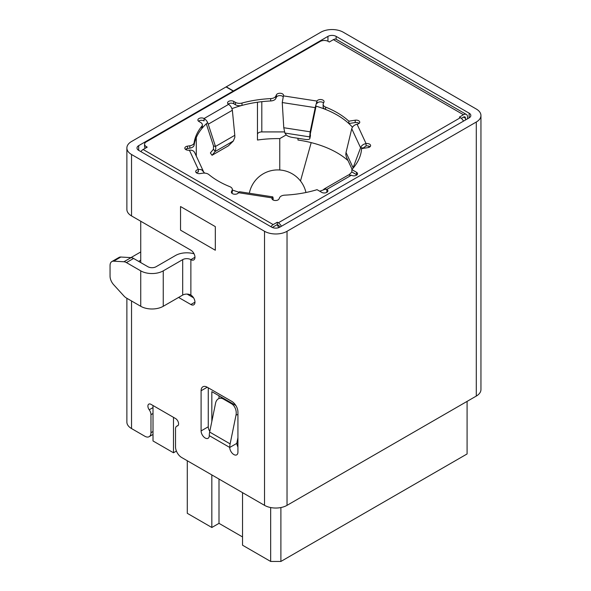 <?xml version="1.0" encoding="UTF-8"?>
<svg xmlns="http://www.w3.org/2000/svg" width="591" height="591" viewBox="0 0 591 591"><rect width="100%" height="100%" fill="white"/><g stroke="black" fill="none" stroke-linecap="round" stroke-linejoin="round"><path stroke-width="0.89" d="M356.92 174.936A3.62 2.091 0 0 0 356.491 174.641L351.844 171.959A83.915 48.447 180 0 1 349.052 174.759M325.826 188.943A83.915 48.447 180 0 1 319.694 191.196M238.816 192.171A83.915 48.447 180 0 1 232.241 189.955M467.082 401.385L467.082 453.954L280.895 561.45L280.895 507.543M280.895 561.45L270.663 561.45L270.663 507.543M277.09 224.698L278.789 227.638M235.846 405.5L211.837 391.641L211.837 421.435M270.663 561.45L242.532 545.205L242.532 492.643M173.481 417.335L153.017 405.522L153.017 440.96L173.481 452.772L173.481 417.335M219.002 479.057L219.002 523.353L211.837 527.49L187.288 513.313L187.288 460.744M219.002 395.778L219.002 398.519M211.837 474.92L211.837 527.49M273.153 226.974L272.769 227.638M219.002 523.353L242.532 536.938M348.033 160.604A83.915 48.447 0 0 0 297.975 140.03L297.975 138.279M315.476 105.981A83.915 48.447 180 0 1 352.458 127.213M284.374 131.919L261.806 131.919A4.344 2.504 0 0 0 257.469 134.423M140.739 262.589L140.739 221.241M173.481 452.772L176.421 451.073M196.293 156.039L196.293 137.548A83.915 48.447 180 0 1 207.655 122.588M204.7 173.119A83.915 48.447 180 0 1 201.886 169.979M231.923 108.655A83.915 48.447 180 0 1 257.469 102.228L257.469 140.03A83.915 48.447 180 0 1 279.765 138.612L286.251 134.874M279.765 169.994L279.765 138.612M327.953 41.237L327.953 36.376L233.423 90.948L226.264 86.818L320.787 32.239A15.913 9.19 180 0 1 343.297 32.239L476.287 109.025A15.913 9.19 180 0 1 480.948 115.518A15.913 9.19 180 0 1 476.287 122.019L287.034 231.28A15.913 9.19 180 0 1 264.524 231.28L264.524 505.342L181.659 457.5A8.68 5.009 60 0 1 175.52 446.87L175.52 428.844A5.784 3.339 60 0 1 176.724 426.2A5.784 3.339 60 0 1 177.278 425.978A4.344 2.504 -120 0 0 177.692 425.815A4.344 2.504 -120 0 0 178.356 422.343A4.344 2.504 -120 0 0 175.52 418.517L150.971 404.34A4.344 2.504 -120 0 0 148.799 404.126A4.344 2.504 -120 0 0 147.905 406.113A4.344 2.504 -120 0 0 149.22 409.777A5.784 3.339 60 0 1 150.971 414.668L150.971 432.693A8.68 5.009 60 0 1 149.176 436.668A8.68 5.009 60 0 1 144.832 436.239L131.534 428.556L131.534 300.982M178.593 297.436L190.871 304.52A5.784 3.339 -120 0 0 193.759 304.808A5.784 3.339 -120 0 0 194.964 302.164A5.784 3.339 -120 0 0 190.871 295.072A5.784 3.339 0 0 0 182.685 295.072L182.685 259.634A5.784 3.339 180 0 1 190.871 259.634A5.784 3.339 -120 0 0 193.759 259.922A5.784 3.339 -120 0 0 194.964 257.27A5.784 3.339 -120 0 0 190.871 250.185L131.534 215.929L131.534 154.502A15.913 9.19 180 0 1 126.873 148.001A15.913 9.19 180 0 1 131.534 141.508L226.058 86.936L233.223 91.066L138.693 145.645A5.784 3.339 0 0 0 137.001 148.001A5.784 3.339 0 0 0 138.693 150.365L271.683 227.151A5.784 3.339 180 0 0 279.868 227.151L469.128 117.882L469.128 113.154A5.784 3.339 180 0 1 470.82 115.518A5.784 3.339 180 0 1 469.128 117.882M264.524 505.342A15.913 9.19 0 0 0 287.034 505.342L476.287 396.073A15.913 9.19 0 0 0 480.948 389.572L480.948 115.518M131.534 154.502L264.524 231.28M327.953 36.376A5.784 3.339 180 0 1 336.139 36.376L469.128 113.154M201.095 430.92A5.784 3.339 -120 0 0 203.622 436.742A5.784 3.339 -120 0 0 208.084 438.293A5.784 3.339 -120 0 0 209.28 435.641L229.744 447.453A5.784 3.339 -120 0 0 232.27 453.282A5.784 3.339 -120 0 0 236.725 454.834A5.784 3.339 -120 0 0 237.929 452.181L237.929 412.016A8.68 5.009 -120 0 0 231.79 401.385L207.234 387.216A8.68 5.009 -120 0 0 202.898 386.78A8.68 5.009 -120 0 0 201.095 390.754L201.095 430.92L208.261 426.783A5.784 3.339 -120 0 0 209.805 431.378M126.873 148.001L126.873 209.428A15.913 9.19 0 0 0 131.534 215.929M130.966 257.617A15.913 9.19 180 0 1 131.534 257.27L140.739 251.958M187.14 294.104L193.575 297.82M140.739 260.225L138.693 261.407M126.873 298.285L126.873 422.063A15.913 9.19 0 0 0 131.534 428.556M237.929 437.702L237.043 442.016A5.784 3.339 120 0 0 236.902 443.324L229.744 447.453A15.913 9.19 -60 0 1 230.128 443.871L209.665 432.058A15.913 9.19 120 0 0 209.28 435.641M208.261 387.799L208.261 426.783M236.902 443.324A5.784 3.339 -120 0 0 237.929 447.04M194.077 253.835A15.913 9.19 0 0 0 175.52 255.497L156.083 266.726A5.784 3.339 0 0 1 147.905 266.726L133.581 258.452A8.68 5.009 -120 0 0 131.062 257.624L123.903 261.761L113.671 261.17A8.68 5.009 -120 0 0 111.847 261.569A8.68 5.009 -120 0 0 110.052 265.544L110.052 276.174A8.68 5.009 -120 0 0 113.671 284.729L123.903 295.951A8.68 5.009 -120 0 0 126.422 298.027L140.739 306.293A15.913 9.19 0 0 0 163.249 306.293L182.685 295.072M182.685 259.634L163.249 270.855A15.913 9.19 180 0 1 140.739 270.855L126.422 262.589A8.68 5.009 -120 0 0 123.903 261.761M209.665 432.058L215.567 403.21A8.68 6.139 75 0 1 219.46 398.364A8.68 6.139 75 0 1 223.295 398.991L231.48 403.712A8.68 6.139 75 0 1 236.031 415.022L230.128 443.871M233.223 91.657L233.223 91.066M233.423 90.948L233.423 91.539M113.671 261.17L120.83 257.033A8.68 5.009 -120 0 0 119.013 257.432L111.847 261.569M120.83 257.033L131.062 257.624M311.191 142.623L300.487 181.001M327.251 192.068A3.62 2.091 0 0 0 326.823 191.772L326.823 189.408A3.62 2.091 180 0 1 327.887 190.886A3.62 2.091 180 0 1 325.656 192.814A3.62 2.091 180 0 1 321.711 192.363L317.057 189.674A83.915 48.447 180 0 1 284.744 195.156A5.784 3.339 0 0 0 279.632 197.623L279.011 198.968A3.62 2.091 180 0 1 272.961 199.906A3.62 2.091 180 0 1 271.904 198.428A3.62 2.091 180 0 1 272.023 197.889L272.776 196.869L239.503 191.72L238.483 192.696A3.62 2.091 180 0 1 232.433 193.634A3.62 2.091 180 0 1 231.376 192.156A3.62 2.091 180 0 1 231.495 191.617L232.123 190.272A5.784 3.339 0 0 0 232.322 189.408A5.784 3.339 0 0 0 229.833 186.667A83.915 48.447 180 0 1 218.389 181.142A83.915 48.447 180 0 1 208.815 174.53A5.784 3.339 0 0 0 202.565 173.207L200.238 173.569A3.62 2.091 180 0 1 196.744 173.03A3.62 2.091 180 0 1 195.687 171.553A3.62 2.091 180 0 1 198.369 169.536C201.073 169.203 202.846 170.038 203.696 172.04L203.688 172.047M323.587 102.93A3.62 2.091 0 0 0 319.982 101.903A3.62 2.091 0 0 0 316.961 103.432L316.961 101.068A3.62 2.091 180 0 1 320.92 99.539A3.62 2.091 180 0 1 324.067 101.608A3.62 2.091 180 0 1 323.949 102.147L323.321 103.491A5.784 3.339 0 0 0 323.122 104.356L323.122 106.72A5.784 3.339 0 0 0 324.821 109.084A5.784 3.339 0 0 0 325.611 109.461L325.611 107.097A83.915 48.447 180 0 1 348.853 121.177L355.206 120.195A3.62 2.091 180 0 1 359.756 122.211A3.62 2.091 180 0 1 357.075 124.228C354.371 124.849 352.598 126.348 351.748 128.727L360.591 147.772C361.485 145.497 363.31 144.101 366.065 143.591A3.62 2.091 180 0 1 370.616 145.608A3.62 2.091 180 0 1 367.934 147.624L361.581 148.607A83.915 48.447 180 0 1 351.844 169.595L356.491 172.276A3.62 2.091 180 0 1 357.555 173.754A3.62 2.091 180 0 1 355.324 175.682A3.62 2.091 180 0 1 351.379 175.231L348.365 175.017L324.053 189.054L326.823 189.408L351.379 175.231M323.122 104.356A5.784 3.339 0 0 0 324.821 106.72A5.784 3.339 0 0 0 325.611 107.097M194.853 152.995C193.959 150.89 192.134 149.944 189.379 150.173A3.62 2.091 180 0 1 185.884 149.634A3.62 2.091 180 0 1 184.828 148.156A3.62 2.091 180 0 1 187.51 146.14L189.837 145.778A5.784 3.339 0 0 0 194.107 142.83A83.915 48.447 180 0 1 201.797 126.252A5.784 3.339 0 0 0 202.351 124.834A5.784 3.339 0 0 0 200.652 122.47L198.953 121.487A3.62 2.091 180 0 1 197.889 120.01A3.62 2.091 180 0 1 200.12 118.082A3.62 2.091 180 0 1 204.065 118.532C206.133 119.788 207.515 121.68 208.224 124.199L232.366 110.258C231.798 107.658 230.549 105.693 228.621 104.356A3.62 2.091 180 0 1 227.557 102.878A3.62 2.091 180 0 1 229.788 100.95A3.62 2.091 180 0 1 233.733 101.401L235.432 102.391A5.784 3.339 0 0 0 241.992 103.048A83.915 48.447 180 0 1 270.7 98.608A5.784 3.339 0 0 0 275.812 96.141L276.433 94.796A3.62 2.091 180 0 1 280.4 93.267A3.62 2.091 180 0 1 283.54 95.336A3.62 2.091 180 0 1 283.421 95.882L282.247 102.539L315.232 107.643L316.961 101.068L283.421 95.882M369.981 146.79A3.62 2.091 0 0 0 366.065 145.955L363.288 147.964L360.591 147.772L353.093 167.755L346.023 152.515L345.801 154.532L346.392 157.073L352.081 169.329M315.956 106.698L309.706 136.883L310.164 131.815L283.776 127.73L282.247 102.539M283.776 127.73L284.892 133.041L286.207 134.814A5.784 1.825 12.9 0 0 292.501 137.437L305.03 139.373A5.784 1.825 12.9 0 0 309.81 138.649L310.423 135.967A5.784 1.825 -167.1 0 0 310.438 135.797L309.824 138.471L309.706 136.883L284.892 133.041M233.319 141.02L215.154 151.51L213.477 149.191L213.499 145.933L215.479 146.465L215.855 148.319L215.154 151.51L212.051 155.278L228.414 145.829L233.319 141.02L234.834 137.363L234.797 135.309L215.479 146.465L208.224 124.199M467.562 118.784L467.562 117.099A5.784 3.339 120 0 0 466.365 114.447A5.784 3.339 120 0 0 463.47 114.735L333.405 39.641L329.313 42.005L328.36 41.451A5.784 3.339 0 0 0 320.174 41.451L146.265 141.862A5.784 3.339 0 0 0 144.573 144.226A5.784 3.339 0 0 0 146.265 146.59L147.218 147.137L143.125 149.501L273.19 224.587A5.784 3.339 120 0 0 270.914 226.7M272.466 227.528A2.896 1.67 -60 0 1 273.19 226.951L277.282 224.587L277.282 222.231L273.19 224.587M277.282 222.231L278.302 222.822A5.784 3.339 60 0 1 281.412 226.257M278.302 222.822L460.396 117.69L459.377 117.099L463.47 114.735M333.405 39.641A5.784 3.339 -60 0 1 336.301 39.353L466.365 114.447M460.396 117.69A5.784 3.339 60 0 1 463.507 121.125M277.282 224.587L278.302 225.178A2.896 1.67 60 0 1 279.957 227.099M140.85 151.614A5.784 3.339 -60 0 1 143.125 149.501M144.573 144.226L144.573 146.59A5.784 3.339 0 0 0 145.32 148.23M232.123 190.272L232.123 192.636A5.784 3.339 0 0 0 232.322 191.772L232.322 189.408M232.123 192.636L231.857 193.198M272.776 196.869L273.197 198.229L272.695 199.728M238.483 192.696L272.023 197.889L272.023 198.968M323.277 189.933L324.053 189.054M351.844 171.959L351.844 169.595M366.065 145.955L366.065 143.591L357.075 124.228M359.121 123.393A3.62 2.091 0 0 0 355.206 122.559L348.853 123.541L348.853 121.177M348.853 123.541A83.915 48.447 0 0 0 325.611 109.461M283.133 96.732A3.62 2.091 0 0 0 279.528 95.624A3.62 2.091 0 0 0 276.433 97.16L275.812 98.505L275.812 96.141M270.7 98.608L270.7 100.965A5.784 3.339 0 0 0 275.812 98.505M270.7 100.965A83.915 48.447 0 0 0 241.992 105.412L241.992 103.048M235.432 102.391L235.432 104.747A5.784 3.339 0 0 0 241.992 105.412M235.432 104.747L233.733 103.765A3.62 2.091 0 0 0 228.192 104.06M228.621 104.356L204.065 118.532L204.065 120.896A3.62 2.091 0 0 0 198.524 121.192M201.797 126.252L201.797 128.616A5.784 3.339 0 0 0 202.351 127.191L202.351 124.834M201.797 128.616A83.915 48.447 0 0 0 194.107 145.194L194.107 142.83M189.837 145.778L189.837 148.142A5.784 3.339 0 0 0 194.107 145.194M189.837 148.142L187.51 148.504A3.62 2.091 0 0 0 185.463 149.338M194.698 152.611L203.696 172.04M189.379 150.173L198.369 169.536L198.369 171.9A3.62 2.091 0 0 0 196.323 172.735M461.32 118.34L463.47 117.099A2.896 1.67 -60 0 1 464.918 116.952A2.896 1.67 -60 0 1 465.516 118.274L465.516 119.966M273.035 199.943L273.197 198.229M346.023 152.515L351.748 128.727M315.232 107.643L310.164 131.815L310.888 130.87M232.366 110.258L234.797 135.309M363.288 147.964L363.14 148.371M353.425 167.778L352.893 168.405M213.499 145.933L206.296 123.822M215.316 250.244L180.536 230.165L180.536 206.54L215.316 226.619L215.316 250.244M310.319 134.201L310.438 135.797M212.051 155.278L210.374 152.958L213.477 149.191M261.806 131.919L261.806 101.682M368.865 146.184L368.865 147.395M186.579 149.944L186.579 148.733M287.034 231.28L287.034 505.342M476.287 396.073L476.287 122.019M190.871 295.072L190.871 259.634L194.964 257.27M150.971 414.668L153.017 413.493M153.017 431.511L150.971 432.693M153.017 407.591L149.22 409.777M177.278 425.978L178.039 425.542M190.871 304.52L194.964 302.164M201.095 390.754L207.234 387.216M126.422 262.589L133.581 258.452M163.249 270.855L163.249 306.293M236.031 415.022L237.929 414.513M336.139 36.376L336.139 39.272M138.693 145.645L138.693 150.365M140.739 270.855L140.739 306.293M223.295 398.991L224.159 398.755M232.344 403.483L231.48 403.712M146.265 146.59L146.265 147.684M231.495 192.696L231.495 191.617M356.491 174.641L356.491 172.276M355.206 122.559L355.206 120.195M276.433 97.16L276.433 94.796M233.733 103.765L233.733 101.401M187.51 148.504L187.51 146.14M465.516 118.274L463.47 117.099M176.724 426.2L178.194 425.343M149.176 436.668L153.017 434.444M219.46 398.364L222.209 397.632M305.953 192.503A28.937 28.937 0 0 0 249.336 193.242"/></g></svg>
